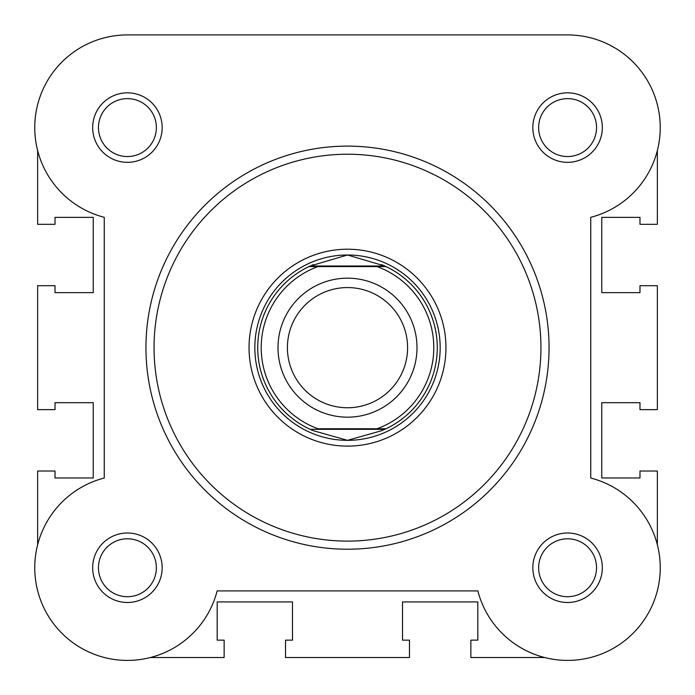<?xml version="1.0" encoding="UTF-8"?>
<svg xmlns="http://www.w3.org/2000/svg" width="695" height="695" viewBox="0 0 695 695"><rect width="100%" height="100%" fill="white"/><g stroke="black" fill="none" stroke-linecap="round" stroke-linejoin="round"><path stroke-width="1.04" d="M92.67 127.585A34.75 34.75 0 0 1 127.42 92.835A34.75 34.75 0 0 1 162.17 127.585A34.75 34.75 0 0 1 127.42 162.335A34.75 34.75 0 0 1 92.67 127.585M156.375 127.585A28.955 28.955 0 0 0 127.42 98.62A28.955 28.955 0 0 0 98.455 127.585A28.955 28.955 0 0 0 127.42 156.54A28.955 28.955 0 0 0 156.375 127.585M532.83 127.585A34.75 34.75 0 0 1 567.58 92.835A34.75 34.75 0 0 1 602.33 127.585A34.75 34.75 0 0 1 567.58 162.335A34.75 34.75 0 0 1 532.83 127.585M596.545 127.585A28.955 28.955 0 0 0 567.58 98.62A28.955 28.955 0 0 0 538.625 127.585A28.955 28.955 0 0 0 567.58 156.54A28.955 28.955 0 0 0 596.545 127.585M532.83 567.745A34.75 34.75 0 0 1 567.58 532.995A34.75 34.75 0 0 1 602.33 567.745A34.75 34.75 0 0 1 567.58 602.495A34.75 34.75 0 0 1 532.83 567.745M596.545 567.745A28.955 28.955 0 0 0 567.58 538.79A28.955 28.955 0 0 0 538.625 567.745A28.955 28.955 0 0 0 567.58 596.71A28.955 28.955 0 0 0 596.545 567.745M92.67 567.745A34.75 34.75 0 0 1 127.42 532.995A34.75 34.75 0 0 1 162.17 567.745A34.75 34.75 0 0 1 127.42 602.495A34.75 34.75 0 0 1 92.67 567.745M156.375 567.745A28.955 28.955 0 0 0 127.42 538.79A28.955 28.955 0 0 0 98.455 567.745A28.955 28.955 0 0 0 127.42 596.71A28.955 28.955 0 0 0 156.375 567.745M249.045 347.665A98.455 98.455 0 0 1 347.5 249.21A98.455 98.455 0 0 1 445.955 347.665A98.455 98.455 0 0 1 347.5 446.12A98.455 98.455 0 0 1 249.045 347.665M549.05 347.665A201.55 201.55 0 0 1 347.5 549.215A201.55 201.55 0 0 1 145.95 347.665A201.55 201.55 0 0 0 347.5 549.215A201.55 201.55 0 0 0 549.05 347.665A201.55 201.55 0 0 0 347.5 146.115A201.55 201.55 0 0 0 145.95 347.665M331.02 34.915L127.42 34.915A92.67 92.67 0 0 0 104.25 217.309L104.25 478.021A92.67 92.67 0 0 0 115.744 659.677A92.67 92.67 0 0 0 217.144 590.915L477.856 590.915A92.67 92.67 0 0 0 659.92 575.547A92.67 92.67 0 0 0 590.75 478.021L590.75 217.309A92.67 92.67 0 0 0 567.58 34.915L127.42 34.915A92.67 92.67 0 0 0 37.643 150.563L37.643 224.303L55.018 224.303L55.018 217.353L93.243 217.353L93.243 292.647L55.018 292.647L55.018 285.697L37.643 285.697L37.643 409.633L55.018 409.633L55.018 402.683L93.243 402.683L93.243 477.978L55.018 477.978L55.018 471.028L37.643 471.028L37.643 544.758M567.58 34.915L475.18 34.915M347.5 417.165A69.5 69.5 0 0 1 278 347.665A69.5 69.5 0 0 1 347.5 278.165A69.5 69.5 0 0 1 417 347.665A69.5 69.5 0 0 1 347.5 417.165M347.5 287.574A60.091 60.091 0 0 0 287.409 347.665A60.091 60.091 0 0 0 347.5 407.757A60.091 60.091 0 0 0 407.591 347.665A60.091 60.091 0 0 0 347.5 287.574M384.787 266.003L386.029 266.585L377.038 266.585L386.029 266.585A89.768 89.768 0 0 1 386.029 428.745L381.529 430.735L347.5 440.335A92.67 92.67 0 0 0 440.17 347.665A92.67 92.67 0 0 0 347.5 254.995A92.67 92.67 0 0 0 254.83 347.665A92.67 92.67 0 0 0 347.5 440.335L313.471 430.735L308.971 428.745A89.768 89.768 0 0 1 308.971 266.585L317.963 266.585L308.971 266.585L310.213 266.003L384.787 266.003L347.5 254.995L310.213 266.003M377.038 266.585L317.963 266.585A86.293 86.293 0 0 0 317.963 428.745L377.038 428.745A86.293 86.293 0 0 0 377.038 266.585M384.787 429.328L310.213 429.328M386.029 428.745L377.038 428.745L386.029 428.745M313.471 264.595A89.768 89.768 0 0 0 311.725 265.334M311.725 429.996A89.768 89.768 0 0 0 313.471 430.735M381.529 430.735A89.768 89.768 0 0 0 383.275 429.996M383.275 265.334A89.768 89.768 0 0 0 381.529 264.595M544.602 657.522L470.863 657.522L470.863 640.147L477.812 640.147L477.812 601.922L402.518 601.922L402.518 640.147L409.468 640.147L409.468 657.522L285.532 657.522L285.532 640.147L292.482 640.147L292.482 601.922L217.188 601.922L217.188 640.147L224.138 640.147L224.138 657.522L150.398 657.522M657.357 544.758L657.357 471.028L639.982 471.028L639.982 477.978L601.757 477.978L601.757 402.683L639.982 402.683L639.982 409.633L657.357 409.633L657.357 285.697L639.982 285.697L639.982 292.647L601.757 292.647L601.757 217.353L639.982 217.353L639.982 224.303L657.357 224.303L657.357 150.563M154.055 347.665A193.445 193.445 0 0 0 347.5 541.11A193.445 193.445 0 0 0 540.945 347.665A193.445 193.445 0 0 0 347.5 154.221A193.445 193.445 0 0 0 154.055 347.665"/></g></svg>
